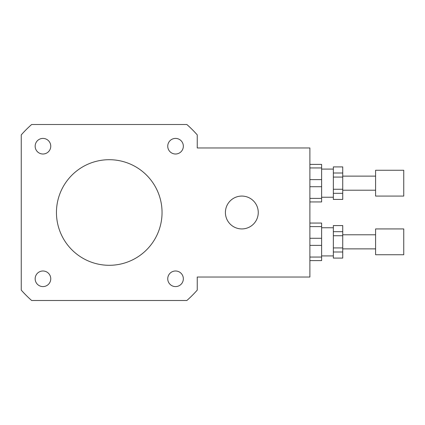 <?xml version="1.0" encoding="UTF-8"?>
<svg xmlns="http://www.w3.org/2000/svg" width="425" height="425" viewBox="0 0 425 425"><rect width="100%" height="100%" fill="white"/><g stroke="black" fill="none" stroke-linecap="round" stroke-linejoin="round"><path stroke-width="0.64" d="M42.957 154.009A7.799 7.799 0 0 1 36.205 142.306A7.799 7.799 0 0 1 49.709 142.306A7.799 7.799 0 0 1 42.957 154.009M167.742 146.205A7.799 7.799 0 0 1 179.44 139.453A7.799 7.799 0 0 1 179.44 152.963A7.799 7.799 0 0 1 167.742 146.205M175.541 270.991A7.799 7.799 0 0 1 182.293 282.694A7.799 7.799 0 0 1 168.789 282.694A7.799 7.799 0 0 1 175.541 270.991M50.756 278.795A7.799 7.799 0 0 1 39.057 285.547A7.799 7.799 0 0 1 39.057 272.037A7.799 7.799 0 0 1 50.756 278.795M225.404 212.5A16.426 16.426 0 0 1 250.043 198.273A16.426 16.426 0 0 1 250.043 226.727A16.426 16.426 0 0 1 225.404 212.5M197.248 147.969L309.883 147.969L309.883 277.031L197.248 277.031L197.248 290.105A117.332 117.332 0 0 1 186.857 300.496L31.641 300.496A117.332 117.332 0 0 1 21.25 290.105L21.25 134.895A117.332 117.332 0 0 1 31.641 124.504L186.857 124.504A117.332 117.332 0 0 1 197.248 134.895L197.248 147.969M56.451 212.5A52.801 52.801 0 0 1 135.649 166.775A52.801 52.801 0 0 1 135.649 258.225A52.801 52.801 0 0 1 56.451 212.5M333.349 189.263L333.349 177.071L342.736 177.071L342.736 189.263L333.349 189.263L333.349 193.327L342.736 193.327L342.736 199.426L333.349 199.426L333.349 193.327M333.349 173.007L333.349 166.908L342.736 166.908L342.736 173.007L333.349 173.007L333.349 177.071M342.736 199.426L333.349 199.426M333.349 166.908L342.736 166.908M342.736 177.071L342.736 173.007M342.736 193.327L342.736 189.263M309.883 167.944L321.619 167.944L321.619 164.395L309.883 164.395M309.883 186.718L321.619 186.718L321.619 198.39L309.883 198.39M309.883 201.939L321.619 201.939L321.619 198.39M321.619 167.944L321.619 179.616L309.883 179.616M321.619 186.718L321.619 179.616M403.75 196.074L403.75 170.26L375.588 170.26L375.588 196.074L403.75 196.074M375.588 190.209L342.736 190.209M333.349 197.248L321.619 197.248M333.349 247.929L333.349 235.737L342.736 235.737L342.736 247.929L333.349 247.929L333.349 251.993L342.736 251.993L342.736 258.092L333.349 258.092L333.349 251.993M333.349 231.673L333.349 225.574L342.736 225.574L342.736 231.673L333.349 231.673L333.349 235.737M342.736 258.092L333.349 258.092M333.349 225.574L342.736 225.574M342.736 235.737L342.736 231.673M342.736 251.993L342.736 247.929M309.883 226.61L321.619 226.61L321.619 223.061L309.883 223.061M309.883 245.384L321.619 245.384L321.619 257.056L309.883 257.056M309.883 260.605L321.619 260.605L321.619 257.056M321.619 226.61L321.619 238.282L309.883 238.282M321.619 245.384L321.619 238.282M403.75 254.74L403.75 228.926L375.588 228.926L375.588 254.74L403.75 254.74M375.588 248.875L342.736 248.875M333.349 255.914L321.619 255.914M375.588 176.125L342.736 176.125M333.349 169.086L321.619 169.086M375.588 234.791L342.736 234.791M333.349 227.752L321.619 227.752"/></g></svg>
